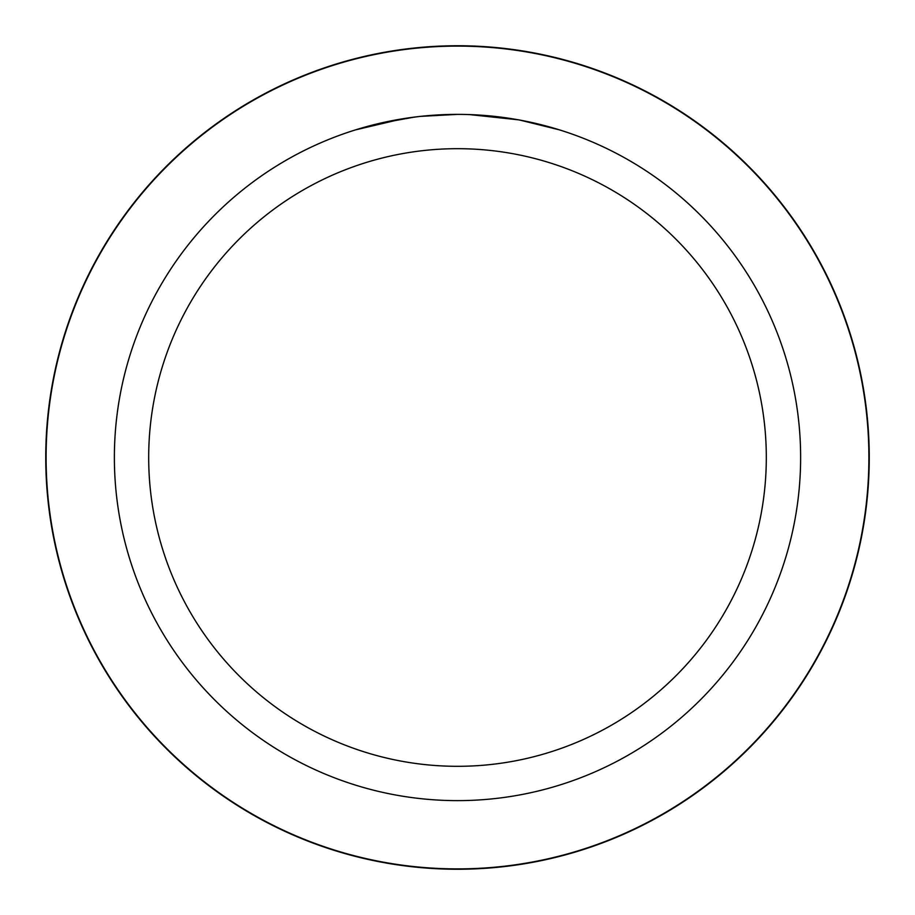 <?xml version="1.0" encoding="UTF-8"?>
<svg xmlns="http://www.w3.org/2000/svg" width="915" height="915" viewBox="0 0 915 915"><rect width="100%" height="100%" fill="white"/><g stroke="black" fill="none" stroke-linecap="round" stroke-linejoin="round"><path stroke-width="1.37" d="M464.34 114.444L469.121 114.569M499.75 116.983L501.203 117.166M450.557 114.444L457.5 114.375A343.125 343.125 0 0 1 800.625 457.5A343.125 343.125 0 0 1 457.5 800.625A343.125 343.125 0 0 1 114.375 457.5A343.125 343.125 0 0 1 457.5 114.375L420.42 116.388M520.075 120.128L559.465 129.873M518.45 119.831L469.429 114.581M457.5 148.688A308.812 308.812 0 0 1 766.312 457.5A308.812 308.812 0 0 1 457.5 766.312A308.812 308.812 0 0 1 148.688 457.5A308.812 308.812 0 0 1 457.5 148.688M418.807 116.56L405.848 118.287M355.546 129.873L402.749 118.767M423.942 116.022L429.627 115.507M430.896 115.404L433.035 115.244M436.306 115.027L442.082 114.718M378.57 123.571L414.621 117.063M432.349 115.301L437.805 114.947M457.5 869.25A411.75 411.75 0 0 1 45.75 457.5A411.75 411.75 0 0 1 457.5 45.75A411.739 411.739 0 0 1 869.239 457.5A411.739 411.739 0 0 1 457.5 869.239A411.739 411.739 0 0 1 45.761 457.5A411.739 411.739 0 0 1 457.5 45.761A411.75 411.75 0 0 1 869.25 457.5A411.75 411.75 0 0 1 457.5 869.25A411.75 411.75 0 0 0 869.25 457.5A411.75 411.75 0 0 0 457.5 45.75M457.5 868.895A411.395 411.395 0 0 1 46.105 457.5A411.395 411.395 0 0 1 457.5 46.105A411.395 411.395 0 0 1 868.895 457.5A411.395 411.395 0 0 1 457.5 868.895"/></g></svg>
